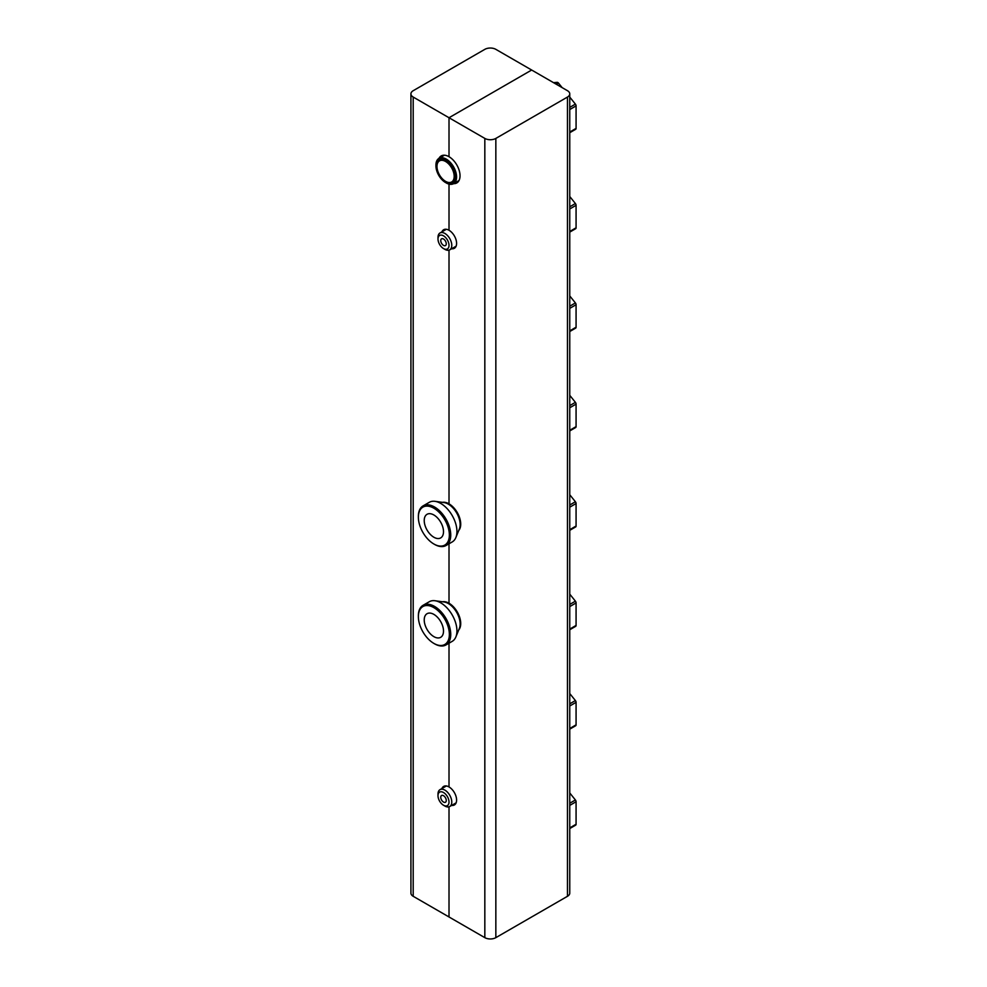 <?xml version="1.0" encoding="UTF-8"?>
<svg xmlns="http://www.w3.org/2000/svg" width="987" height="987" viewBox="0 0 987 987"><rect width="100%" height="100%" fill="white"/><g stroke="black" fill="none" stroke-linecap="round" stroke-linejoin="round"><path stroke-width="1.48" d="M449.356 634.456A21.911 12.658 60 0 1 433.861 643.401A21.911 12.658 60 0 1 418.365 616.567A21.911 12.658 60 0 1 433.861 607.622A21.911 12.658 60 0 1 449.356 634.456M434.206 643.598A22.886 13.213 -120 0 0 434.551 643.808A22.886 13.213 -120 0 0 446.001 644.93A22.886 13.213 -120 0 0 450.738 634.456A22.886 13.213 -120 0 0 440.745 611.422A22.886 13.213 -120 0 0 423.102 605.29A22.886 13.213 -120 0 0 418.365 615.765A22.886 13.213 -120 0 0 418.365 616.172M423.102 605.29L429.308 601.712A22.886 13.213 60 0 1 434.971 600.738A22.886 13.213 60 0 1 456.932 630.878A22.886 13.213 60 0 1 455.871 636.936A22.886 13.213 60 0 1 452.194 641.353L446.001 644.93M443.508 631.075A13.633 7.871 60 0 1 440.683 637.318A13.633 7.871 60 0 1 427.05 629.447A13.633 7.871 60 0 1 427.05 613.704A13.633 7.871 60 0 1 437.549 617.356A13.633 7.871 60 0 1 443.508 631.075M449.356 535.053A21.911 12.658 60 0 1 433.861 543.997A21.911 12.658 60 0 1 418.365 517.163A21.911 12.658 60 0 1 433.861 508.206A21.911 12.658 60 0 1 449.356 535.053M434.206 544.195A22.886 13.213 -120 0 0 434.551 544.392A22.886 13.213 -120 0 0 446.001 545.527A22.886 13.213 -120 0 0 450.738 535.053A22.886 13.213 -120 0 0 440.745 512.019A22.886 13.213 -120 0 0 423.102 505.887A22.886 13.213 -120 0 0 418.365 516.361A22.886 13.213 -120 0 0 418.365 516.769M423.102 505.887L429.308 502.309A22.886 13.213 60 0 1 434.971 501.334A22.886 13.213 60 0 1 456.932 531.475A22.886 13.213 60 0 1 455.871 537.533A22.886 13.213 60 0 1 452.194 541.949L446.001 545.527M443.508 531.672A13.633 7.871 60 0 1 440.683 537.915A13.633 7.871 60 0 1 427.05 530.044A13.633 7.871 60 0 1 427.05 514.301A13.633 7.871 60 0 1 437.549 517.953A13.633 7.871 60 0 1 443.508 531.672M445.914 182.743A14.608 8.439 -120 0 0 446.26 182.953A14.608 8.439 -120 0 0 453.564 183.681A14.608 8.439 -120 0 0 456.586 176.981A14.608 8.439 -120 0 0 450.208 162.287A14.608 8.439 -120 0 0 438.956 158.376A14.608 8.439 -120 0 0 435.933 165.063A14.608 8.439 -120 0 0 435.933 165.471M455.217 176.981A13.633 7.871 60 0 1 445.569 182.558A13.633 7.871 60 0 1 435.933 165.853A13.633 7.871 60 0 1 445.569 160.289A13.633 7.871 60 0 1 455.217 176.981M454.18 176.389A12.177 7.032 60 0 1 451.664 181.966A12.177 7.032 60 0 1 439.486 174.933A12.177 7.032 60 0 1 439.486 160.881A12.177 7.032 60 0 1 448.863 164.138A12.177 7.032 60 0 1 454.18 176.389M443.508 248.564L444.878 249.353A9.734 5.626 -120 0 0 449.751 249.834A9.734 5.626 -120 0 0 451.775 245.381A9.734 5.626 -120 0 0 447.518 235.572A9.734 5.626 -120 0 0 440.017 232.969A9.734 5.626 -120 0 0 437.994 237.423L437.994 239.014A7.797 4.503 60 0 1 443.508 235.831A7.797 4.503 60 0 1 449.011 245.381A7.797 4.503 60 0 1 443.508 248.564A7.797 4.503 60 0 1 437.994 239.014M446.26 243.789A3.899 2.245 60 0 1 445.458 245.578A3.899 2.245 60 0 1 441.559 243.32A3.899 2.245 60 0 1 441.559 238.829A3.899 2.245 60 0 1 444.557 239.866A3.899 2.245 60 0 1 446.26 243.789M443.508 805.244L444.878 806.034A9.734 5.626 -120 0 0 449.751 806.515A9.734 5.626 -120 0 0 451.775 802.061A9.734 5.626 -120 0 0 447.518 792.253A9.734 5.626 -120 0 0 440.017 789.649A9.734 5.626 -120 0 0 437.994 794.103L437.994 795.695A7.797 4.503 60 0 1 443.508 792.512A7.797 4.503 60 0 1 449.011 802.061A7.797 4.503 60 0 1 443.508 805.244A7.797 4.503 60 0 1 437.994 795.695M446.26 800.469A3.899 2.245 60 0 1 445.458 802.246A3.899 2.245 60 0 1 441.559 800.001A3.899 2.245 60 0 1 441.559 795.51A3.899 2.245 60 0 1 444.557 796.546A3.899 2.245 60 0 1 446.26 800.469M444.421 155.218L438.956 158.376A15.582 8.994 60 0 1 441.226 155.934A15.582 8.994 60 0 1 449.011 156.711L449.011 117.737L531.66 70.028L495.844 49.35A7.797 4.503 0 0 0 484.827 49.35L413.195 90.705A7.797 4.503 0 0 0 410.925 93.888A7.797 4.503 0 0 0 413.195 97.059L449.011 117.737L449.011 156.711A15.582 8.994 -120 0 1 459.189 170.443A15.582 8.994 -120 0 1 456.808 182.928A15.582 8.994 -120 0 1 453.613 183.656M451.651 248.736A10.709 6.181 -120 0 0 454.365 248.292A10.709 6.181 -120 0 0 456.019 239.705A10.709 6.181 -120 0 0 449.011 230.267L449.011 184.113L449.011 230.267A10.709 6.181 60 0 0 443.656 229.737A10.709 6.181 60 0 0 441.917 231.871M441.917 788.551A10.709 6.181 60 0 1 443.656 786.417A10.709 6.181 60 0 1 449.011 786.947L449.011 643.191L449.011 786.947A10.709 6.181 -120 0 1 456.019 796.386A10.709 6.181 -120 0 1 454.365 804.973A10.709 6.181 -120 0 1 451.651 805.417M484.827 138.414L449.011 117.737L531.66 70.028L567.476 90.705A7.797 4.503 180 0 1 569.758 93.888A7.797 4.503 180 0 1 567.476 97.059L495.844 138.414A7.797 4.503 180 0 1 484.827 138.414L484.827 937.65L449.011 916.972L449.011 806.835L449.011 916.972L413.195 896.295A7.797 4.503 180 0 1 410.925 893.112L410.925 93.888M442.497 601.774A16.557 9.562 60 0 1 449.011 603.242L449.011 543.788L449.011 603.242A16.557 9.562 -120 0 1 459.337 616.357A16.557 9.562 -120 0 1 458.745 629.903M442.497 502.358A16.557 9.562 60 0 1 449.011 503.839L449.011 250.155L449.011 503.839A16.557 9.562 -120 0 1 459.337 516.954A16.557 9.562 -120 0 1 458.745 530.5M575.396 427.593A1.949 1.123 -120 0 0 575.68 427.507A1.949 1.123 -120 0 0 576.075 426.618L576.075 404.115A1.949 1.123 -120 0 0 575.396 402.338L569.758 395.331M575.396 328.19A1.949 1.123 -120 0 0 575.68 328.103A1.949 1.123 -120 0 0 576.075 327.203L576.075 304.712A1.949 1.123 -120 0 0 575.396 302.935L569.758 295.927M575.396 526.996A1.949 1.123 -120 0 0 575.68 526.91A1.949 1.123 -120 0 0 576.075 526.022L576.075 503.53A1.949 1.123 -120 0 0 575.396 501.754L569.758 494.734M575.396 626.412A1.949 1.123 -120 0 0 575.68 626.326A1.949 1.123 -120 0 0 576.075 625.425L576.075 602.934A1.949 1.123 -120 0 0 575.396 601.157L569.758 594.137M575.396 228.787A1.949 1.123 -120 0 0 575.68 228.688A1.949 1.123 -120 0 0 576.075 227.8L576.075 205.308A1.949 1.123 -120 0 0 575.396 203.532L569.758 196.512M575.396 725.815A1.949 1.123 -120 0 0 575.68 725.729A1.949 1.123 -120 0 0 576.075 724.84L576.075 702.337A1.949 1.123 -120 0 0 575.396 700.56L569.758 693.553M562.121 87.609L558.519 83.13A1.949 1.123 -120 0 0 557.137 82.34L553.534 82.661M575.396 129.371A1.949 1.123 -120 0 0 575.68 129.285A1.949 1.123 -120 0 0 576.075 128.396L576.075 105.893A1.949 1.123 -120 0 0 575.396 104.116L569.758 97.108M575.396 825.218A1.949 1.123 -120 0 0 575.68 825.132A1.949 1.123 -120 0 0 576.075 824.244L576.075 801.74A1.949 1.123 -120 0 0 575.396 799.976L569.758 792.956M484.827 937.65A7.797 4.503 0 0 0 495.844 937.65L567.476 896.295A7.797 4.503 0 0 0 569.758 893.112L569.758 93.888M443.582 502.247A16.076 9.278 -120 0 0 442.941 502.42M434.971 501.334L444.076 502.58A16.717 9.66 60 0 1 460.127 524.59A16.717 9.66 60 0 1 459.35 529.02L455.871 537.533M443.582 601.651A16.076 9.278 -120 0 0 442.941 601.836M434.971 600.738L444.076 601.984A16.717 9.66 60 0 1 460.127 624.006A16.717 9.66 60 0 1 459.35 628.423L455.871 636.936M413.195 97.059L413.195 896.295M575.396 402.338L569.758 405.595M576.075 426.618L569.758 430.27M569.758 407.767L576.075 404.115M575.396 302.935L569.758 306.192M576.075 327.203L569.758 330.867M569.758 308.363L576.075 304.712M575.396 501.754L569.758 504.999M576.075 526.022L569.758 529.674M569.758 507.182L576.075 503.53M575.396 601.157L569.758 604.414M576.075 625.425L569.758 629.077M569.758 606.586L576.075 602.934M575.396 203.532L569.758 206.789M576.075 227.8L569.758 231.451M569.758 208.96L576.075 205.308M575.396 700.56L569.758 703.817M576.075 724.84L569.758 728.492M569.758 705.989L576.075 702.337M557.137 82.34L555.064 83.537M556.434 84.327L558.519 83.13M575.396 104.116L569.758 107.373M576.075 128.396L569.758 132.048M569.758 109.545L576.075 105.893M575.396 799.976L569.758 803.221M576.075 824.244L569.758 827.896M569.758 805.404L576.075 801.74M495.844 138.414L495.844 937.65M567.476 97.059L567.476 896.295M433.861 643.401L434.551 643.808M418.365 616.567L418.365 615.765M433.861 543.997L434.551 544.392M418.365 517.163L418.365 516.361M445.569 182.558L446.26 182.953M435.933 165.853L435.933 165.063M459.029 180.522L453.564 183.681M446.371 229.292L440.017 232.969M456.117 246.17L449.751 249.834M446.371 785.973L440.017 789.649M456.117 802.838L449.751 806.515M569.758 430.924L575.68 427.507M569.758 331.521L575.68 328.103M569.758 530.34L575.68 526.91M569.758 629.743L575.68 626.326M569.758 232.118L575.68 228.688M569.758 729.146L575.68 725.729M569.758 132.702L575.68 129.285M569.758 828.549L575.68 825.132"/></g></svg>
